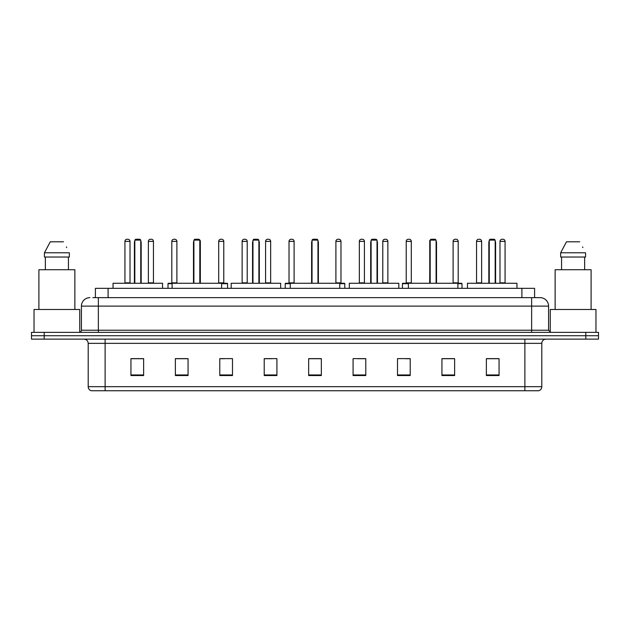 <?xml version="1.0" encoding="UTF-8"?>
<svg xmlns="http://www.w3.org/2000/svg" width="630" height="630" viewBox="0 0 630 630"><rect width="100%" height="100%" fill="white"/><g stroke="black" fill="none" stroke-linecap="round" stroke-linejoin="round"><path stroke-width="0.94" d="M95.398 297.651L95.398 288.343L534.602 288.343L534.602 297.651M93.051 297.651L537.146 297.651M92.854 297.651L98.359 297.651L98.359 306.117L81.428 306.117L81.428 330.23A2.118 2.118 0 0 1 79.317 332.349M89.893 297.651A8.466 8.466 0 0 0 81.428 306.117M548.572 306.117L531.641 306.117L531.641 297.651L540.107 297.651A8.466 8.466 0 0 1 548.572 306.117L548.572 330.23L550.683 332.349M44.194 332.349L31.5 332.349L31.5 335.735L44.194 335.735L31.5 335.735L31.5 339.121L44.194 339.121L44.194 335.735L585.805 335.735L44.194 335.735L44.194 332.349L585.805 332.349L585.805 335.735L598.5 335.735L585.805 335.735L585.805 339.121L44.194 339.121M598.5 332.349L598.5 335.735L598.5 332.349L585.805 332.349M538.54 390.742L524.877 390.742L524.877 386.678L541.8 386.678L541.8 343.35A4.229 4.229 0 0 1 546.029 339.121M538.414 390.742L91.248 390.742A4.229 4.229 0 0 1 88.2 386.678L88.2 343.35C87.948 340.783 86.538 339.373 83.971 339.121M499.062 375.551L499.062 358.627L486.368 358.627L486.368 375.551L499.062 375.551M454.632 375.551L454.632 358.627L441.937 358.627L441.937 375.551L454.632 375.551M410.209 375.551L410.209 358.627L397.514 358.627L397.514 375.551L410.209 375.551M365.778 375.551L365.778 358.627L353.084 358.627L353.084 375.551L365.778 375.551M143.632 375.551L143.632 358.627L130.938 358.627L130.938 375.551L143.632 375.551M188.063 375.551L188.063 358.627L175.368 358.627L175.368 375.551L188.063 375.551M232.486 375.551L232.486 358.627L219.791 358.627L219.791 375.551L232.486 375.551M276.916 375.551L276.916 358.627L264.222 358.627L264.222 375.551L276.916 375.551M321.347 375.551L321.347 358.627L308.653 358.627L308.653 375.551L321.347 375.551M598.5 339.121L598.5 335.735L598.5 339.121L585.805 339.121M405.594 358.714L410.209 358.714M452.474 358.714L449.426 358.714M264.222 358.714L272.223 358.714M219.791 358.714L224.406 358.714M180.574 358.714L177.526 358.714M357.777 358.714L365.778 358.714M321.347 358.714L308.653 358.714M188.063 358.714L175.368 358.714M143.632 358.714L130.938 358.714M454.632 358.714L441.937 358.714M499.062 358.714L486.368 358.714M79.734 332.309L79.734 309.495L34.036 309.495L34.036 332.349M74.868 309.495L74.868 269.727L38.902 269.727L38.902 309.495M68.426 257.032L68.426 269.727L68.426 257.032M44.423 252.795L50.282 241.794L44.423 252.795L44.423 257.032L69.355 257.032L69.355 252.795L44.423 252.795M66.678 247.574L66.347 246.936M45.352 257.032L45.352 269.727M63.496 241.794L50.282 241.794M162.548 288.343L162.548 283.264L113.038 283.264L113.038 288.343M134.828 240.109L135.678 239.258L139.907 239.258L140.75 240.109L134.828 240.109L134.828 283.264M140.75 240.109L140.75 283.264M141.175 283.264L141.175 242.644A3.386 3.386 0 0 0 140.75 241.007M134.403 283.264L134.403 242.644L134.828 242.644M221.61 288.343L221.61 283.264L172.108 283.264L172.108 288.343M193.898 240.109L194.749 239.258L198.978 239.258L199.82 240.109L193.898 240.109L193.898 283.264M199.82 240.109L199.82 283.264M200.245 283.264L200.245 242.644A3.386 3.386 0 0 0 199.82 241.007M193.473 283.264L193.473 242.644L193.898 242.644M280.681 288.343L280.681 283.264L231.178 283.264L231.178 288.343M252.969 240.109L253.811 239.258L258.048 239.258L258.891 240.109L252.969 240.109L252.969 283.264M258.891 240.109L258.891 283.264M259.316 283.264L259.316 242.644A3.386 3.386 0 0 0 258.891 241.007M252.543 283.264L252.543 242.644L252.969 242.644M339.751 288.343L339.751 283.264L290.249 283.264L290.249 288.343M312.039 240.109L312.882 239.258L317.118 239.258L317.961 240.109L312.039 240.109L312.039 283.264M317.961 240.109L317.961 283.264M318.386 283.264L318.386 242.644A3.386 3.386 0 0 0 317.961 241.007M311.614 283.264L311.614 242.644L312.039 242.644M398.822 288.343L398.822 283.264L349.319 283.264L349.319 288.343M371.109 240.109L371.952 239.258L376.189 239.258L377.031 240.109L371.109 240.109L371.109 283.264M377.031 240.109L377.031 283.264M377.457 283.264L377.457 242.644A3.386 3.386 0 0 0 377.031 241.007M370.684 283.264L370.684 242.644L371.109 242.644M457.892 288.343L457.892 283.264L408.39 283.264L408.39 288.343M430.18 240.109L431.022 239.258L435.251 239.258L436.102 240.109L430.18 240.109L430.18 283.264M436.102 240.109L436.102 283.264M436.527 283.264L436.527 242.644A3.386 3.386 0 0 0 436.102 241.007M429.755 283.264L429.755 242.644L430.18 242.644M516.962 288.343L516.962 283.264L467.452 283.264L467.452 288.343M489.25 240.109L490.093 239.258L494.322 239.258L495.172 240.109L489.25 240.109L489.25 283.264M495.172 240.109L495.172 283.264M495.597 283.264L495.597 242.644A3.386 3.386 0 0 0 495.172 241.007M488.825 283.264L488.825 242.644L489.25 242.644M595.964 332.349L595.964 309.495L550.266 309.495L550.266 332.309M591.097 309.495L591.097 269.727L555.132 269.727L555.132 309.495M560.645 252.795L566.504 241.794L560.645 252.795L560.645 257.032L585.577 257.032L585.577 252.795L560.645 252.795M582.9 247.574L582.569 246.936M561.574 257.032L561.574 269.727M584.648 269.727L584.648 257.032M579.718 241.794L566.504 241.794M124.929 241.377A2.118 2.118 0 0 1 127.047 239.258L127.89 239.258A2.118 2.118 0 0 1 130.008 241.377L124.929 241.377L124.929 282.839A0.425 0.425 0 0 1 124.504 283.264M130.008 241.377L130.008 282.839A0.425 0.425 0 0 0 130.426 283.264M148.373 241.377A2.118 2.118 0 0 1 150.483 239.258L151.334 239.258A2.118 2.118 0 0 1 153.444 241.377L148.373 241.377L148.373 282.839A0.425 0.425 0 0 1 147.948 283.264M153.444 241.377L153.444 282.839A0.425 0.425 0 0 0 153.87 283.264M172.108 283.689L168.005 283.689A0.425 0.425 0 0 1 168.423 283.264L172.108 283.264M171.809 241.377A2.118 2.118 0 0 1 173.927 239.258L174.77 239.258A2.118 2.118 0 0 1 176.888 241.377L171.809 241.377L171.809 282.839A0.425 0.425 0 0 1 171.391 283.264M176.888 241.377L176.888 282.839A0.425 0.425 0 0 0 177.314 283.264M168.005 283.689L168.005 288.343M199.245 239.526A2.118 2.118 0 0 1 200.332 241.377L200.332 282.839A0.425 0.425 0 0 0 200.757 283.264M227.58 288.343L227.58 283.689A0.425 0.425 0 0 0 227.154 283.264L221.61 283.264M218.697 241.377A2.118 2.118 0 0 1 220.807 239.258L221.658 239.258A2.118 2.118 0 0 1 223.776 241.377L218.697 241.377L218.697 282.839A0.425 0.425 0 0 1 218.271 283.264M223.776 241.377L223.776 282.839A0.425 0.425 0 0 0 224.193 283.264M242.133 241.377A2.118 2.118 0 0 1 244.251 239.258L245.101 239.258A2.118 2.118 0 0 1 247.212 241.377L242.133 241.377L242.133 282.839A0.425 0.425 0 0 1 241.715 283.264M247.212 241.377L247.212 282.839A0.425 0.425 0 0 0 247.637 283.264M265.577 241.377A2.118 2.118 0 0 1 267.695 239.258L268.537 239.258A2.118 2.118 0 0 1 270.656 241.377L265.577 241.377L265.577 282.839A0.425 0.425 0 0 1 265.151 283.264M270.656 241.377L270.656 282.839A0.425 0.425 0 0 0 271.081 283.264M290.249 283.689L285.209 283.689A0.425 0.425 0 0 1 285.634 283.264L290.249 283.264M289.02 241.377A2.118 2.118 0 0 1 291.139 239.258L291.981 239.258A2.118 2.118 0 0 1 294.1 241.377L289.02 241.377L289.02 282.839A0.425 0.425 0 0 1 288.595 283.264M294.1 241.377L294.1 282.839A0.425 0.425 0 0 0 294.517 283.264M285.209 283.689L285.209 288.343M344.791 288.343L344.791 283.689A0.425 0.425 0 0 0 344.366 283.264L339.751 283.264M335.9 241.377A2.118 2.118 0 0 1 338.019 239.258L338.861 239.258A2.118 2.118 0 0 1 340.98 241.377L335.9 241.377L335.9 282.839A0.425 0.425 0 0 1 335.483 283.264M340.98 241.377L340.98 282.839A0.425 0.425 0 0 0 341.405 283.264M359.344 241.377A2.118 2.118 0 0 1 361.462 239.258L362.305 239.258A2.118 2.118 0 0 1 364.423 241.377L359.344 241.377L359.344 282.839A0.425 0.425 0 0 1 358.919 283.264M364.423 241.377L364.423 282.839A0.425 0.425 0 0 0 364.849 283.264M382.788 241.377A2.118 2.118 0 0 1 384.898 239.258L385.749 239.258A2.118 2.118 0 0 1 387.867 241.377L382.788 241.377L382.788 282.839A0.425 0.425 0 0 1 382.363 283.264M387.867 241.377L387.867 282.839A0.425 0.425 0 0 0 388.285 283.264M408.39 283.689L402.42 283.689A0.425 0.425 0 0 1 402.846 283.264L408.39 283.264M406.224 241.377A2.118 2.118 0 0 1 408.342 239.258L409.193 239.258A2.118 2.118 0 0 1 411.303 241.377L406.224 241.377L406.224 282.839A0.425 0.425 0 0 1 405.807 283.264M411.303 241.377L411.303 282.839A0.425 0.425 0 0 0 411.729 283.264M402.42 283.689L402.42 288.343M429.999 241.377L429.668 282.839A0.425 0.425 0 0 1 429.243 283.264M429.668 241.377A2.118 2.118 0 0 1 430.755 239.526M461.995 288.343L461.995 283.689A0.425 0.425 0 0 0 461.577 283.264L457.892 283.264M453.112 241.377A2.118 2.118 0 0 1 455.23 239.258L456.073 239.258A2.118 2.118 0 0 1 458.191 241.377L453.112 241.377L453.112 282.839A0.425 0.425 0 0 1 452.687 283.264M458.191 241.377L458.191 282.839A0.425 0.425 0 0 0 458.608 283.264M476.556 241.377A2.118 2.118 0 0 1 478.666 239.258L479.517 239.258A2.118 2.118 0 0 1 481.627 241.377L476.556 241.377L476.556 282.839A0.425 0.425 0 0 1 476.13 283.264M481.627 241.377L481.627 282.839A0.425 0.425 0 0 0 482.052 283.264M499.992 241.377A2.118 2.118 0 0 1 502.11 239.258L502.953 239.258A2.118 2.118 0 0 1 505.071 241.377L499.992 241.377L499.992 282.839A0.425 0.425 0 0 1 499.574 283.264M505.071 241.377L505.071 282.839A0.425 0.425 0 0 0 505.496 283.264M108.092 297.651L108.092 288.343M521.908 297.651L521.908 288.343M98.359 332.349L98.359 330.23L548.572 330.23M81.428 330.23L98.359 330.23L98.359 306.117L531.641 306.117L531.641 332.349M524.877 339.121L524.877 343.35L88.2 343.35M541.8 343.35L524.877 343.35L524.877 386.678L105.123 386.678L105.123 390.742M88.2 386.678L105.123 386.678L105.123 339.121M321.347 374.96L308.653 374.96M276.916 374.96L264.222 374.96M232.486 374.96L219.791 374.96M188.063 374.96L175.368 374.96M143.632 374.96L130.938 374.96M365.778 374.96L353.084 374.96M410.209 374.96L397.514 374.96M454.632 374.96L441.937 374.96M499.062 374.96L486.368 374.96M140.75 242.644L141.175 242.644M199.82 242.644L200.245 242.644M258.891 242.644L259.316 242.644M317.961 242.644L318.386 242.644M377.031 242.644L377.457 242.644M436.102 242.644L436.527 242.644M495.172 242.644L495.597 242.644M124.929 282.839L130.008 282.839M148.373 282.839L153.444 282.839M171.809 282.839L176.888 282.839M227.58 283.689L221.61 283.689M218.697 282.839L223.776 282.839M242.133 282.839L247.212 282.839M265.577 282.839L270.656 282.839M289.02 282.839L294.1 282.839M344.791 283.689L339.751 283.689M335.9 282.839L340.98 282.839M359.344 282.839L364.423 282.839M382.788 282.839L387.867 282.839M406.224 282.839L411.303 282.839M461.995 283.689L457.892 283.689M453.112 282.839L458.191 282.839M476.556 282.839L481.627 282.839M499.992 282.839L505.071 282.839M538.752 390.742C540.666 390.065 541.682 388.71 541.8 386.678M134.828 241.007A3.386 3.386 0 0 0 134.403 242.644M193.898 241.007A3.386 3.386 0 0 0 193.473 242.644M252.969 241.007A3.386 3.386 0 0 0 252.543 242.644M312.039 241.007A3.386 3.386 0 0 0 311.614 242.644M371.109 241.007A3.386 3.386 0 0 0 370.684 242.644M430.18 241.007A3.386 3.386 0 0 0 429.755 242.644M489.25 241.007A3.386 3.386 0 0 0 488.825 242.644"/></g></svg>
